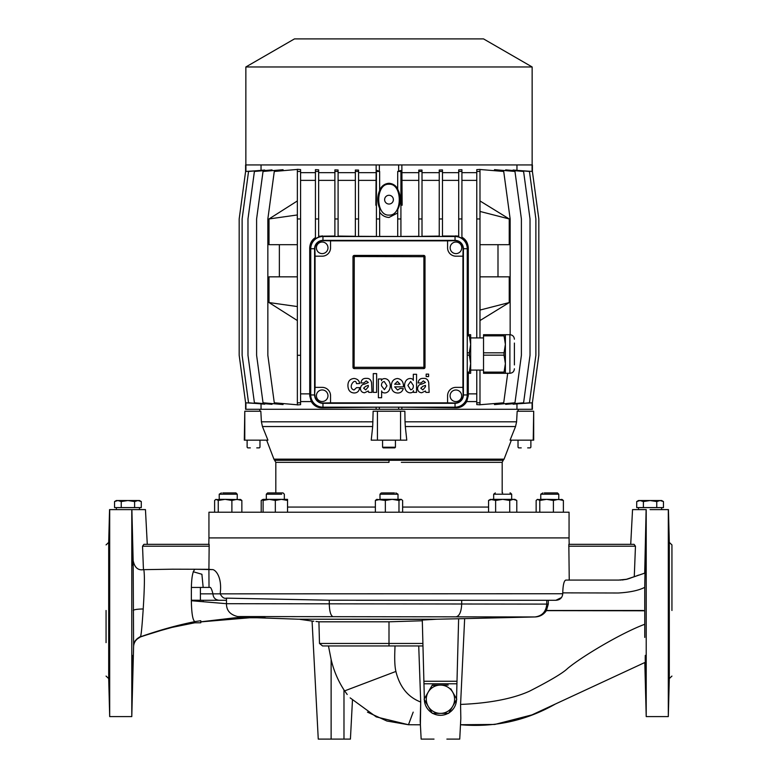 <?xml version="1.0" encoding="UTF-8"?>
<svg xmlns="http://www.w3.org/2000/svg" width="778" height="778" viewBox="0 0 778 778"><rect width="100%" height="100%" fill="white"/><g stroke="black" fill="none" stroke-linecap="round" stroke-linejoin="round"><path stroke-width="1.17" d="M106.061 610.487L106.061 642.638M671.939 610.487L671.939 544.892L671.939 610.487M433.414 619.366L298.295 619.21L436.798 619.21L422.289 620.066L424.35 698.809M418.729 645.944L420.713 702.087L420.198 720.905L421.151 739.1L434.017 739.1M109.251 553.654C108.813 569.408 108.667 569.408 108.803 553.654C109.241 537.89 109.397 537.89 109.251 553.654C108.813 569.408 108.667 569.408 108.803 553.654C109.241 537.89 109.397 537.89 109.251 553.654M132.668 553.654C132.805 569.408 132.659 569.408 132.211 553.654C132.075 537.89 132.221 537.89 132.668 553.654C132.805 569.408 132.659 569.408 132.211 553.654C132.075 537.89 132.221 537.89 132.668 553.654M109.251 667.33C109.397 683.084 109.241 683.084 108.803 667.33C108.667 651.565 108.813 651.565 109.251 667.33C109.397 683.084 109.241 683.084 108.803 667.33C108.667 651.565 108.813 651.565 109.251 667.33M132.668 667.33C132.221 683.094 132.075 683.094 132.211 667.33C132.659 651.565 132.805 651.565 132.668 667.33C132.221 683.094 132.075 683.094 132.211 667.33C132.659 651.565 132.805 651.565 132.668 667.33M669.197 565.869L668.749 541.43L669.197 565.869M645.789 541.43L645.332 565.869L645.74 541.683M669.197 667.33C668.759 683.094 668.603 683.094 668.749 667.33C669.187 651.565 669.333 651.565 669.197 667.33C668.759 683.094 668.603 683.094 668.749 667.33C669.187 651.565 669.333 651.565 669.197 667.33M645.789 667.33C645.925 683.084 645.779 683.084 645.332 667.33C645.195 651.565 645.341 651.565 645.789 667.33C645.925 683.084 645.779 683.084 645.332 667.33C645.195 651.565 645.341 651.565 645.789 667.33M668.788 679.301L668.837 678.669M645.691 678.679L645.789 679.544M669.245 565.625L669.294 563.817M645.633 543.433L645.565 545.086M645.273 557.34L645.254 558.166M645.225 562.173L645.244 564.371M561.551 597.514L555.871 600.285L329.279 600.208L226.476 598.146C224.113 598.817 222.012 597.348 220.164 593.74C222.527 575.759 214.534 568.981 212.18 569.622L208.912 569.321L209.165 544.337L143.911 544.337L142.539 546.205L143.453 569.661C138.017 570.566 134.584 567.541 133.155 560.598L133.602 646.197M194.656 622.789L193.936 622.789L193.936 621.836C176.713 625.327 158.877 630.326 140.419 636.822C136.199 638.573 133.933 641.714 133.602 646.236L131.783 716.596L131.783 509.609L145.457 509.609L147.275 544.337M131.783 509.609L109.688 509.609L109.688 716.596L131.783 716.596M646.217 509.609L646.217 716.596L668.312 716.596L668.312 509.609L650.077 509.609M644.758 637.435L644.738 587.351C638.67 590.463 629.859 592.34 618.286 593.001L562.757 592.865L562.766 593.74L200.403 593.857L200.403 587.419M626.99 579.231L618.598 580.077L626.99 579.231L644.699 573.153L646.119 509.609L644.738 587.351M645.293 655.358L645.254 655.98M645.244 656.603L645.234 657.109M645.234 657.342L645.225 658.324M645.225 658.752L645.234 660.483M645.254 662.759L645.283 664.772M440.436 715.303L437.265 714.982M435.69 714.583L434.25 714.058M434.212 714.048L432.85 713.397M431.508 712.59L429.203 710.722M428.163 709.594L427.278 708.457M427.258 708.427L425.79 705.831M425.206 704.353L424.788 702.874M424.496 701.26L424.38 699.821M562.766 593.74C562.3 597.825 560.004 600.003 555.871 600.285L548.286 600.285L548.286 604.107L546.389 610.642C543.657 614.63 539.874 616.74 535.04 616.954L237.718 616.546L265.191 617.771L235.121 617.771L251.732 617.09M208.835 544.337L208.942 537.909L569.058 537.909L569.165 544.337L630.725 544.337L632.543 509.609L646.119 509.609M208.912 569.535L209.019 587.419L210.332 587.419C211.149 588.042 212.015 590.152 212.919 593.74C213.24 597.708 215.321 599.887 219.172 600.285M663.449 501.557L660.104 500.526L656.758 501.557L650.077 500.526L643.396 501.557L640.051 500.526L636.715 501.557L636.715 507.596L663.449 507.596L663.449 501.557L661.65 500.526L638.505 500.526L636.715 501.557L638.699 500.711M141.285 501.557L137.949 500.526L134.604 501.557L127.923 500.526L121.242 501.557L117.896 500.526L114.551 501.557L114.551 507.596L141.285 507.596L141.285 501.557L139.495 500.526L116.35 500.526L114.551 501.557L116.544 500.711M121.242 507.596L121.242 501.557M134.604 507.596L134.604 501.557M643.396 507.596L643.396 501.557M656.758 507.596L656.758 501.557M450.763 688.802L456.783 699.228L448.614 713.377L432.276 713.377L428.192 706.307A14.15 14.15 0 0 1 440.445 685.087A14.15 14.15 0 0 1 452.699 706.307A14.15 14.15 0 0 1 428.192 706.307L432.004 712.911A16.075 16.075 0 0 1 424.37 699.694M428.192 706.307L424.107 699.228L432.276 685.087L440.445 685.087L432.062 685.447M440.445 685.087L448.186 685.087M423.893 681.256L456.997 681.256L456.54 698.809M452.699 706.307L456.511 699.694A16.075 16.075 0 0 1 448.877 712.911L449.353 712.609M446.669 714.048L448.079 713.377A16.075 16.075 0 0 1 432.811 713.377M456.511 699.694L456.112 702.826M455.675 704.372L455.12 705.792M455.101 705.821L454.44 707.144M453.613 708.447L451.707 710.693M451.687 710.722L450.608 711.685M445.152 714.603L443.664 714.982M443.616 714.992L442.079 715.215M203.184 601.404L203.184 600.285L226.476 600.285M203.184 600.285L191.349 600.208M191.369 587.448L210.332 587.419M618.598 580.077L565.83 580.077C564.021 580.67 562.99 584.93 562.757 592.865M625.765 579.522L634.274 576.683L635.461 546.205L634.089 544.337L568.835 544.337L569.243 580.077M548.286 600.285L356.149 600.285M226.476 598.146L226.476 603.699L548.286 604.107M644.554 573.201L643.96 573.367M636.812 575.759L638.689 575.088M583.15 580.077L584.463 580.077M593.711 580.077L593.206 580.077M604.681 580.077L609.32 580.077M613.949 580.077L619.385 580.077M620.484 580.077L621.038 580.067M631.114 577.84L629.84 578.307M629.81 578.317L628.381 578.813M627.564 579.065L622.274 580.009M203.165 587.419L201.901 574.261L193.207 571.733M208.912 569.321L196.017 569.253M172.385 569.195L196.922 569.263M237.718 616.546C230.152 614.727 226.408 610.448 226.476 603.699L191.349 600.733L191.359 588.606C191.544 577.227 192.788 570.78 195.093 569.243L212.18 569.622M422.308 620.766L389 621.807L318.922 621.807C309.887 620.815 309.887 620.815 318.922 621.807L315.975 621.476M313.835 621.243L312.97 621.155M436.798 619.21L458.631 618.753L456.997 681.256M535.04 616.954L458.631 618.753M322.539 645.944L319.486 643.455L322.539 645.944L422.969 645.944M300.036 619.366L312.075 621.058L318.26 739.1L350.421 739.1L352.453 700.249L350.421 739.1M347.202 694.491L343.983 689.93C337.953 680.555 333.665 670.403 331.127 659.491L328.462 645.944L333.227 645.944M318.922 621.807L319.486 643.455L389 643.455L389 645.944M420.383 724.804L408.469 724.736L420.392 724.804L420.713 702.087L417.475 700.628C406.583 695.347 399.386 685.622 395.905 671.443C394.135 664.091 394.786 651.983 395.039 645.944L328.462 645.944M546.477 610.487L643.406 610.487M639.127 610.487L636.53 610.487M344.596 690.903L395.905 671.443C399.386 685.622 406.583 695.347 417.475 700.628L419.838 701.727M460.488 724.726L494.75 724.454L531.938 714.894L594.324 685.953M446.873 739.1L459.74 739.1L460.819 718.454L460.576 704.421L464.631 619.025M460.576 704.421C472.178 703.954 505.165 702.242 529.497 691.185C550.221 680.594 562.893 673.048 567.502 668.555C581.331 656.914 620.766 633.263 644.631 624.316M646.217 716.596L644.806 662.525L555.346 704.041C526.045 720.749 494.419 727.654 460.488 724.736M367.488 712.152L386.899 721.021L408.469 724.736L410.249 719.99M413.186 712.123L408.469 724.736L376.251 716.898L350.178 697.885M245.469 617.771C233.779 618.267 218.881 619.638 200.773 621.885L249.612 617.771M133.621 646.217C133.758 643.99 134.701 641.762 136.442 639.535L140.439 636.929L155.211 632.067L172.103 627.369L194.763 622.789M191.349 600.733C191.592 613.706 192.798 620.659 194.967 621.593L200.773 620.718L200.773 621.817L235.17 617.771L241.024 617.771M200.773 621.817L200.773 620.718L200.773 622.789L193.936 622.789L193.936 621.748L194.967 621.593M193.936 622.789L193.936 621.836L193.936 622.789L193.936 621.836L172.706 626.835L140.4 636.832C140.196 635.976 133.933 641.607 134.973 641.364L138.299 637.872M140.468 636.754L140.419 636.822C141.129 635.976 142.053 626.698 143.21 608.96C137.249 609.096 133.913 609.602 133.233 610.487M143.453 569.661L143.813 569.652C144.747 574.854 144.543 587.954 143.21 608.96M143.813 569.652L172.599 569.195M133.155 560.598L131.881 509.609M247.599 617.771L250.866 617.771M248.872 617.771L246.393 617.771M382.572 447.233L395.428 447.233L394.786 447.885L383.214 447.885L382.572 447.233L382.572 440.163M395.428 447.233L395.428 440.163M259.978 440.163L259.978 447.233L259.337 447.885L256.769 447.885M250.331 447.885L247.764 447.885L247.122 447.233L247.122 440.163M266.64 440.163L273.924 459.137L504.076 459.137L511.36 440.163M558.769 499.35L558.769 494.205L540.759 494.205L540.759 499.35L546.603 499.35L553.411 500.449L558.4 499.35L563.389 500.449L561.56 499.35M544.308 492.921L557.476 492.921L558.769 494.205M511.681 499.35L511.681 494.205L493.67 494.205L493.67 499.35M502.676 492.921C512.634 492.921 512.634 492.921 502.676 492.921C492.717 492.921 492.717 492.921 502.676 492.921M510.397 492.921L511.681 494.205L510.018 492.921M506.118 494.205L504.436 494.205M509.045 494.205L510.164 494.205M398.005 499.35L398.005 494.205L379.995 494.205L379.995 499.35M382.124 492.921L394.456 492.921M398.005 494.205L395.876 492.921M281.685 494.205L266.319 494.205L267.603 492.921L283.036 492.921L267.603 492.921M284.33 499.35L284.33 494.205L283.036 492.921M237.241 499.35L237.241 494.205L219.522 494.205M221.36 492.921L219.231 494.205L219.231 499.35L225.075 499.35L231.893 500.449L236.872 499.35L241.861 500.449L241.861 512.216M222.78 492.921L235.958 492.921L237.241 494.205M208.942 537.909L208.942 512.216L569.058 512.216L569.058 537.909L208.942 537.909M536.139 512.216L536.139 500.449L537.549 499.35L539.786 500.449L546.603 499.35L562.416 499.602M537.112 499.602L546.603 499.35M488.565 512.216L488.565 500.449L490.461 499.35L495.625 500.449L502.676 499.35L509.726 500.449L513.256 499.35L516.787 500.449L516.787 512.216M488.565 500.449L492.095 499.35L514.89 499.35L516.787 500.449M375.375 512.216L375.375 500.449L376.785 499.35L385.353 500.449L392.161 499.35L398.978 500.449L401.215 499.35L402.625 500.449L402.625 512.216M375.375 500.449L380.364 499.35L400.806 499.35M214.611 512.216L214.611 500.449L216.021 499.35L218.258 500.449L225.075 499.35L240.888 499.602M215.584 499.602L225.075 499.35M263.11 512.216L263.11 499.35L261.214 500.449L263.11 499.602L261.214 500.449L261.214 512.216M275.82 492.921L275.82 462.346L389 462.346L389 460.284L503.21 460.284L389 460.284L389 459.137M502.18 492.921L502.18 462.346L401.341 462.346M494.37 494.205L495.187 494.205M266.319 499.35L266.319 494.205M270.841 494.205L271.921 494.205M275.324 494.205L276.676 494.205M259.852 411.231L259.745 409.296L379.353 409.296L376.144 409.296L376.144 407.215L322.121 407.847C317.531 407.896 313.904 405.805 311.258 401.584L300.58 401.584M518.148 411.231L518.255 409.296L379.353 409.296L379.353 407.176M563.389 512.216L563.389 500.449M553.411 512.216L553.411 500.449M539.786 512.216L539.786 500.449M509.726 512.216L509.726 500.449M495.625 512.216L495.625 500.449M398.978 512.216L398.978 500.449M385.353 512.216L385.353 500.449M287.539 512.216L287.539 499.35L281.432 499.35L287.539 500.449M275.324 512.216L275.324 500.449L281.432 499.35L269.217 499.35L275.324 500.449M263.11 500.449L269.217 499.35L263.11 499.35M231.893 512.216L231.893 500.449M218.258 512.216L218.258 500.449M241.861 500.449L240.042 499.35M542.888 492.921L540.759 494.205M495.333 492.921L493.67 494.205M244.778 440.163L244.778 411.231L244.311 440.163L267.933 440.163L262.449 426.539L372.691 426.539L371.223 440.163L406.777 440.163L405.309 426.539L515.551 426.539L510.067 440.163L533.689 440.163L533.689 411.231L533.222 440.163M372.691 426.539L373.129 411.231L377.427 411.231L377.427 440.163M262.449 426.539L261.408 421.812L372.973 421.812M244.778 411.231L260.825 411.231L261.408 421.812M515.551 426.539L516.592 421.812L517.175 411.231L533.222 411.231M405.309 426.539L405.027 421.812L516.592 421.812M400.573 440.163L400.573 411.231L404.871 411.231L405.027 421.812M400.573 411.231L377.427 411.231M521.231 447.885L518.663 447.885L518.022 447.233L518.022 440.163M530.878 440.163L530.878 447.233L530.236 447.885L527.669 447.885M400.923 236.512L400.923 170.479L397.714 171.423L397.675 188.743C395.691 185.417 392.802 183.589 389 183.277C385.207 183.589 382.319 185.407 380.325 188.743L379.645 189.754M397.714 189.268C401.098 196.037 401.098 202.815 397.714 209.574L397.714 236.512M397.714 212.948L389 217.461C385.032 217.208 381.91 215.418 379.645 212.102M389 215.098C402.683 216.051 402.683 183.277 389 184.23C375.317 183.277 375.317 216.051 389 215.098M455.879 401.584A5.786 5.786 0 0 0 461.665 395.798A5.786 5.786 0 0 0 455.879 390.002A5.786 5.786 0 0 0 450.092 395.798A5.786 5.786 0 0 0 455.879 401.584M322.189 401.516A5.786 5.786 0 0 0 327.976 395.73A5.786 5.786 0 0 0 322.189 389.943A5.786 5.786 0 0 0 316.403 395.73A5.786 5.786 0 0 0 322.189 401.516M455.947 253.609A5.786 5.786 0 0 0 461.733 247.822A5.786 5.786 0 0 0 455.947 242.036A5.786 5.786 0 0 0 450.161 247.822A5.786 5.786 0 0 0 455.947 253.609M322.189 253.609A5.786 5.786 0 0 0 327.976 247.822A5.786 5.786 0 0 0 322.189 242.036A5.786 5.786 0 0 0 316.403 247.822A5.786 5.786 0 0 0 322.189 253.609M389 195.288A4.376 4.376 0 0 0 384.624 199.664A4.376 4.376 0 0 0 389 204.04A4.376 4.376 0 0 0 393.376 199.664A4.376 4.376 0 0 0 389 195.288M245.858 66.966L532.142 66.966L483.527 38.9L294.473 38.9L245.858 66.966L245.858 164.936M532.405 171.481L532.405 164.936L245.595 164.936L245.595 171.481M479.987 171.452L476.778 171.452L476.778 169.633L479.987 169.429L479.987 218.958L480.055 211.46L509.24 218.958L479.987 200.948M479.987 337.915L479.987 218.958L476.778 218.958L476.778 337.915M479.987 370.075L479.987 404.803L476.778 404.599L476.778 402.79L479.987 402.79M297.361 302.554L297.361 306.581M479.987 320.555L509.24 302.554L480.055 310.043L479.987 302.554M507.713 373.284L503.716 402.79L479.238 404.803M510.154 334.715L510.154 218.958L503.716 171.452L479.238 169.429M509.24 218.958L509.24 244.681L479.987 244.681M497.998 244.681L497.998 276.832M479.987 276.832L509.24 276.832L509.24 302.554M297.361 276.832L269.013 276.832L269.013 302.554L297.361 320.555M279.36 276.832L279.36 244.681M297.361 244.681L269.013 244.681L269.013 218.958L297.361 200.948M297.361 169.429L274.284 171.452L267.846 218.958L267.846 355.283L274.284 402.79L297.361 404.803M297.361 402.79L297.361 404.93L300.58 404.657L300.58 402.79L297.361 402.79L297.361 169.303L298.062 169.371M330.553 247.89L330.553 240.84L447.583 240.84L447.583 247.89A8.364 8.364 0 0 0 455.947 256.186L462.929 256.186L462.929 387.366L455.947 387.366A8.364 8.364 0 0 0 447.583 395.73L447.583 402.848L330.553 402.848L330.553 395.73A8.364 8.364 0 0 0 322.189 387.366L315.071 387.366L315.071 256.186L322.189 256.186A8.364 8.364 0 0 0 330.553 247.89M354.272 367.479L354.272 368.597A1.284 1.284 0 0 1 352.988 367.304L352.988 256.701A1.284 1.284 0 0 1 354.272 255.417L354.107 367.304L423.893 367.304L423.893 256.701L354.272 256.526M354.272 368.597L423.728 368.597A1.284 1.284 0 0 0 425.012 367.304L425.012 256.701A1.284 1.284 0 0 0 423.728 255.417L354.272 255.417M379.645 171.452L376.426 171.452L376.426 170.217L379.645 171.423L379.645 190.503C377.126 196.435 377.126 202.377 379.645 208.319L379.645 218.958L376.426 218.958L376.426 236.512M379.645 236.512L379.645 218.958M380.325 188.743L379.645 188.791M401.856 164.936L402.138 205.236L400.923 205.12M418.788 172.658L401.856 172.658M422.007 171.452L418.788 171.452L418.788 170.11L422.007 170.032L422.007 218.958L418.788 218.958L418.788 236.512M439.249 172.658L422.007 172.658M442.468 171.452L439.249 171.452L439.249 170.032L442.468 169.905L442.468 218.958L439.249 218.958L439.249 236.512M458.709 172.658L442.468 172.658M461.918 171.452L458.709 171.452L458.709 169.886L461.918 169.701L461.918 218.958L458.709 218.958L458.709 236.989A11.262 11.262 0 0 1 461.918 238.389L461.918 218.958M476.778 172.658L461.918 172.658M494.497 170.645L494.497 169.653L514.968 171.452L521.396 218.958L521.396 355.283L514.968 402.79L494.497 404.579L494.497 403.597M505.671 170.635L505.671 169.876L523.594 171.452L530.022 218.958L530.022 355.283L523.594 402.79L505.671 404.356L505.671 403.597M513.13 170.538L513.13 170.022L529.448 171.452L535.877 218.958L535.877 355.283L529.448 402.79L513.13 404.22L513.13 403.704M516.962 170.353L516.962 164.936M476.778 401.584L466.742 401.584C464.096 405.805 460.479 407.896 455.879 407.847L401.856 407.215L401.856 409.296L398.647 409.296L398.647 407.176M532.405 402.751L532.405 409.296L516.962 409.296L516.962 403.879M283.066 403.558L283.066 404.541L263.032 402.79L256.604 355.283L256.604 218.958L263.032 171.452L283.066 169.701L283.066 170.683M272.028 403.578L272.028 404.327L254.406 402.79L247.978 355.283L247.978 218.958L254.406 171.452L272.028 169.905L272.028 170.664M264.695 403.685L264.695 404.2L248.552 402.79L242.123 355.283L242.123 218.958L248.552 171.452L264.695 170.032L264.695 170.547M261.038 403.879L261.038 409.296L245.595 409.296L245.595 402.751M376.426 205.178L375.862 205.236L376.144 172.658L358.57 172.658M376.144 172.658L376.144 164.936M261.038 164.936L261.038 170.353M298.11 169.361L300.58 169.585L300.58 218.958L297.303 218.958L297.303 214.961L269.013 218.958M315.43 172.658L300.58 172.658M318.649 171.452L315.43 171.452L315.43 169.653L318.649 169.847L318.649 218.958L315.43 218.958L315.43 238.827A11.262 11.262 0 0 1 318.649 237.173L318.649 218.958M334.89 172.658L318.649 172.658M338.099 171.452L334.89 171.452L334.89 169.876L338.099 170.003L338.099 218.958L334.89 218.958L334.89 236.512M355.351 172.658L338.099 172.658M358.57 171.452L355.351 171.452L355.351 170.022L358.57 170.09L358.57 218.958L355.351 218.958L355.351 236.512M418.788 180.37L402.138 180.37M400.923 236.434L418.788 236.327M439.249 180.37L422.007 180.37M422.007 236.298L439.249 236.084M334.89 180.37L318.649 180.37M318.649 236.211L334.89 236.026M355.351 180.37L338.099 180.37M338.099 236.074L355.351 236.288M518.333 403.763L532.395 402.79L538.823 355.283L538.823 218.958L532.395 171.452L518.333 170.479M476.778 171.452L476.778 218.958M476.778 370.075L476.778 402.79M476.778 180.37L461.918 180.37M461.918 237.241C465.769 239.264 467.889 242.814 468.288 247.89L468.288 334.705M468.288 373.284L468.268 395.798L466.742 401.584M476.778 393.863L468.288 393.863M379.645 236.434L397.714 236.444M311.258 401.584L309.732 395.798L309.712 247.89C310.023 243.174 311.929 239.75 315.43 237.621M315.43 180.37L300.58 180.37M309.712 393.863L300.58 393.863M310.947 246.48A11.262 11.262 0 0 1 320.711 236.716M300.58 402.79L300.58 218.958M300.58 171.452L297.361 171.452M300.58 355.283L297.361 355.283M256.643 170.742L245.605 171.452L239.177 218.958L239.177 355.283L245.605 402.79L256.643 403.5M458.709 180.37L442.468 180.37M442.468 236.035L458.709 236.055M457.289 236.716A11.262 11.262 0 0 1 467.053 246.48M375.862 180.37L358.57 180.37M358.57 236.317L376.426 236.424M467.053 397.198A11.262 11.262 0 0 1 457.289 406.972M320.711 406.972A11.262 11.262 0 0 1 310.947 397.198M355.351 171.452L355.351 218.958M358.57 236.512L358.57 218.958M439.249 171.452L439.249 218.958M442.468 236.512L442.468 218.958M376.426 171.452L376.426 218.958M458.709 171.452L458.709 218.958M315.43 171.452L315.43 218.958M400.923 218.958L397.714 218.958M400.923 171.452L397.714 171.452M334.89 171.452L334.89 218.958M338.099 236.512L338.099 218.958M418.788 171.452L418.788 218.958M422.007 236.512L422.007 218.958M310.743 394.961A12.215 12.215 0 0 0 322.958 407.176L455.042 407.176A12.215 12.215 0 0 0 467.257 394.961L467.257 248.727A12.215 12.215 0 0 0 455.042 236.512L322.958 236.512A12.215 12.215 0 0 0 310.743 248.727L310.743 394.961L314.594 394.961A8.364 8.364 0 0 0 322.958 403.315L455.042 403.315A8.364 8.364 0 0 0 463.406 394.961L463.406 248.727A8.364 8.364 0 0 0 455.042 240.373L322.958 240.373A8.364 8.364 0 0 0 314.594 248.727L314.594 394.961L315.071 387.366M330.553 402.848L322.958 403.023A8.072 8.072 0 0 1 314.896 394.961M462.929 387.366L463.105 394.961A8.072 8.072 0 0 1 455.042 403.023L447.583 402.848M447.583 240.84L455.042 240.665A8.072 8.072 0 0 1 463.105 248.727L462.929 256.186M315.071 256.186L314.896 248.727A8.072 8.072 0 0 1 322.958 240.665L330.553 240.84M532.074 171.423L532.074 164.936M532.074 402.819L532.074 409.296M245.926 171.423L245.926 164.936M245.926 402.819L245.926 409.296M376.426 202.552L375.862 205.236M379.353 171.423L379.353 164.936M402.138 205.236L400.923 199.528M398.647 171.423L398.647 164.936M356.577 387.639L354.029 389.992C346.823 387.716 355.682 376.61 356.47 383.642L359.64 383.515C359.241 380.539 357.384 378.857 354.087 378.478C349.837 378.876 347.795 381.376 347.941 385.985C348.184 390.352 350.217 392.686 354.019 392.968C357.267 392.997 359.164 391.227 359.708 387.639L356.577 387.639M373.265 392.375L376.64 392.375L376.64 373.615L373.265 373.615L373.265 392.375M378.4 397.733L381.609 397.733L381.648 390.916C381.638 393.639 389.836 394.923 390.284 385.937C389.904 376.533 381.288 377.904 381.492 380.714L381.444 378.974L378.4 378.974L378.4 397.733M384.429 389.652L386.958 385.83L384.274 381.56C382.309 381.852 381.385 383.272 381.492 385.83L384.429 389.652M403.451 386.861C403.626 381.979 401.643 379.197 397.48 378.507C393.6 378.905 391.548 381.346 391.334 385.83C391.48 390.332 393.532 392.725 397.48 393.007C400.32 393.143 402.265 391.684 403.315 388.611L400.018 388.446L397.597 390.05L394.641 386.861L403.451 386.861M397.422 381.463L394.67 384.225L400.057 384.225L397.422 381.463M421.083 382.941L423.388 380.909L425.459 382.484L421.715 384.128C419.342 384.254 417.942 385.762 417.514 388.66C417.932 391.256 419.332 392.618 421.715 392.744L425.449 391.003L425.877 392.375L429.135 392.375L428.727 382.776C428.094 379.654 426.383 378.186 423.592 378.38C420.373 378.176 418.545 379.693 418.107 382.941L421.083 382.941M425.459 386.783L425.459 385.382L422.843 386.316L420.781 388.173L422.862 389.914L425.459 386.783M363.929 382.941L366.234 380.909L368.305 382.484L364.571 384.128C362.188 384.254 360.788 385.762 360.36 388.66C360.778 391.256 362.178 392.618 364.571 392.744L368.305 391.003L368.723 392.375L371.981 392.375L371.573 382.776C370.95 379.654 369.239 378.186 366.448 378.38C363.219 378.176 361.391 379.693 360.953 382.941L363.929 382.941M368.305 386.783L368.305 385.382L365.689 386.316L363.627 388.173L365.709 389.914L368.305 386.783M428.62 374.121L426.169 374.121L426.159 376.581L428.62 376.581L428.62 374.121M413.429 390.634L413.478 392.375L416.561 392.375L416.561 374.286L413.322 374.286L413.293 380.413C413.351 377.855 405.017 376.552 404.55 385.441C404.939 394.864 413.575 393.658 413.429 390.634M413.312 385.392L410.648 381.463L407.905 385.421L410.648 389.797C412.612 389.447 413.497 387.979 413.312 385.392M269.013 302.554L297.303 306.551M467.49 289.688L467.539 290.972M483.527 355.167L483.527 352.823L504.037 352.823L504.037 355.167L483.527 355.167L483.527 372.117L504.037 372.117L505.389 363.637L505.389 373.284L483.527 373.284L483.527 372.117M467.257 352.823L469.319 352.823L469.319 355.167L467.257 355.167M514.394 343.059L514.394 364.931M504.037 334.705L504.037 335.872L483.527 335.872L483.527 334.705L505.389 334.705L505.389 363.637L504.037 355.167M483.527 335.872L483.527 352.823M504.037 352.823L505.389 344.353L504.037 335.872M504.037 372.117L504.037 373.284M467.257 334.705L470.671 334.705L470.671 373.284L467.257 373.284M469.319 352.823L470.671 344.353L469.319 335.872L467.257 335.872M467.257 372.117L469.319 372.117L470.671 363.637L469.319 355.167M469.319 372.117L469.319 373.284M469.319 334.705L469.319 335.872M106.061 676.082L108.696 678.581L108.696 542.392L109.552 509.609M668.448 509.609L669.304 542.392L669.304 678.581L671.939 676.082M456.929 683.794L423.961 683.794M200.403 600.285L200.403 593.857M329.279 600.208L329.279 603.825C329.473 611.43 330.728 615.719 333.033 616.682M568.737 546.205L635.461 546.205M142.539 546.205L209.263 546.205M546.769 600.285L546.769 604.098C546.098 611.702 542.159 615.991 534.943 616.954M461.685 600.285L461.685 603.971C461.373 611.566 459.555 615.855 456.219 616.818M331.127 739.1L331.127 659.491M389 621.807L389 643.455L422.901 643.455M644.583 610.779L546.389 610.642M343.983 739.1L343.983 689.93M402.625 507.071L488.565 507.071M502.18 462.346L503.21 460.284L483.43 460.284M287.539 507.071L375.375 507.071M389 460.284L274.79 460.284L389 460.284M455.879 407.847L455.879 407.147M322.121 235.783L322.121 236.541M309.712 247.89L310.772 247.89M468.288 247.89L467.228 247.89M455.879 235.783L455.879 236.541M468.268 395.798L467.228 395.798M322.121 407.847L322.121 407.147M309.732 395.798L310.772 395.798M322.958 403.023L322.958 407.176M455.042 403.023L455.042 407.176M463.105 394.961L467.257 394.961M463.105 248.727L467.257 248.727M455.042 240.665L455.042 236.512M322.958 240.665L322.958 236.512M314.896 248.727L310.743 248.727M354.107 256.701L352.988 256.701M354.107 367.304L352.988 367.304M423.728 255.417L423.728 256.526M425.012 256.701L423.893 256.701M423.728 367.479L423.728 368.597M425.012 367.304L423.893 367.304M514.394 368.782C514.132 371.524 512.624 373.022 509.891 373.284L509.891 334.705L505.389 334.705M106.061 544.892L108.696 542.392M671.939 544.892L669.304 542.392M298.295 619.21L257.129 617.771M661.65 507.596L661.65 509.609M139.495 507.596L139.495 509.609M116.35 507.596L116.35 509.609M638.505 507.596L638.505 509.609M565.83 580.077L583.986 580.077M635.451 576.255L632.981 577.159M669.304 678.581L668.312 716.596M186.35 624.257L194.889 622.789M196.046 569.253L192.925 569.224M140.419 636.822L145.574 635.023M108.696 678.581L109.688 716.596M504.076 459.137L503.21 460.284M273.924 459.137L275.82 462.346M381.288 492.921L379.995 494.205M532.142 66.966L532.142 164.936M467.782 290.972L467.257 303.469M467.782 288.405L467.257 275.908M483.527 370.075L470.671 370.075M509.891 373.284L505.389 373.284M509.891 334.705C512.624 334.968 514.132 336.475 514.394 339.208M483.527 337.915L470.671 337.915"/></g></svg>
